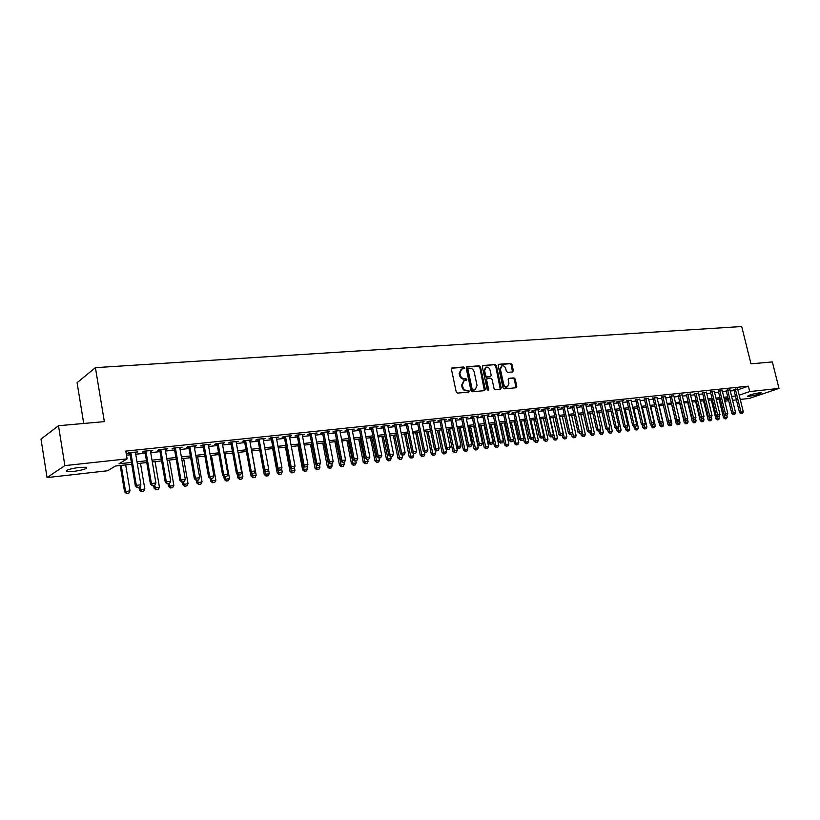 <?xml version="1.0" encoding="UTF-8"?>
<svg xmlns="http://www.w3.org/2000/svg" width="820" height="820" viewBox="0 0 820 820"><rect width="100%" height="100%" fill="white"/><g stroke="black" fill="none" stroke-linecap="round" stroke-linejoin="round"><path stroke-width="1.23" d="M464.386 367.821L463.464 367.001L452.22 367.862L451.42 369.205L456.207 391.939L457.539 393.108L468.784 392.083L469.337 391.14L468.415 390.32L466.969 390.453C464.868 390.392 463.464 389.151 462.736 386.722L462.336 384.836L464.192 380.664L466.457 380.367L466.857 379.455L465.934 378.645L464.489 378.768C462.388 378.686 460.983 377.446 460.266 375.027L459.866 373.141L461.691 369.01L463.987 368.713L464.386 367.821M463.597 368.764L462.736 367.35L451.605 368.2M468.517 392.103L467.677 390.658L466.231 390.781L466.969 390.453M466.057 380.418L465.206 378.983L463.761 379.106L464.489 378.768M749.347 396.265L747.573 396.265C748.721 395.107 752.719 393.948 759.586 392.78L761.329 392.78C760.16 393.948 756.163 395.107 749.347 396.265M73.359 471.469L66.481 471.531C65.405 470.188 69.813 468.784 79.724 467.338L86.51 467.277C87.555 468.63 83.168 470.024 73.359 471.469M512.633 371.962L513.361 370.66L512.018 364.521L510.768 363.373L498.929 364.285L498.191 365.587L502.978 387.716L504.259 388.854L516.262 387.737L516.815 386.466L515.185 379.014L513.925 377.876L508.697 378.348L508.144 379.619L508.953 383.319L507.477 386.743C505.622 387.05 504.32 386.066 503.572 383.801L500.415 369.246L501.86 365.874C503.736 365.556 505.048 366.54 505.796 368.815L506.329 371.234L507.59 372.372L512.633 371.962M131.702 464.233L115.333 466.047L107.594 470.762L47.058 477.588L41 439.1L58.497 425.723L104.355 421.634L95.407 367.657L741.71 326.524L750.987 363.844L772.348 361.928L779 388.403L749.347 398.417L740.245 399.453M58.497 425.723L64.872 465.596L127.11 458.872L119.033 463.792L131.405 462.429M737.877 389.808L748.373 386.148L125.808 451.102L127.11 458.872M748.373 386.148L749.716 391.57L779 388.403M480.52 366.95L479.228 365.792L466.959 366.735L466.17 368.057L470.967 390.607L472.279 391.765L484.548 390.648L485.317 389.305L480.52 366.95L479.792 367.298L478.49 366.14L466.344 367.073M483.093 365.494L495.136 364.572L496.418 365.72L501.204 387.87L500.651 389.162L495.331 389.664L494.04 388.516L492.092 379.486L490.801 378.338L487.172 378.666L486.608 379.947L488.638 389.387L488.238 390.299L487.203 389.52L482.324 366.817L483.093 365.494L482.57 365.74M135.484 452.814L137.842 451.871L128.75 452.835L127.397 453.665L129.878 453.409M150.49 451.226L152.817 450.293L143.859 451.236L142.475 452.076L144.925 451.81M165.271 449.667L167.577 448.745L158.742 449.667L157.337 450.508L159.767 450.252M179.857 448.13L182.122 447.207L173.42 448.13L171.995 448.96L174.383 448.704M194.227 446.603L196.472 445.701L187.893 446.603L186.437 447.433L188.805 447.177M208.403 445.106L210.617 444.214L202.161 445.096L200.674 445.926L203.022 445.68M222.384 443.63L224.567 442.738L216.224 443.62L214.727 444.44L217.044 444.194M236.16 442.175L238.333 441.293L230.102 442.154L228.575 442.974L230.871 442.738M249.762 440.74L251.904 439.858L243.776 440.719L242.238 441.539L244.503 441.293M263.169 439.325L265.29 438.454L257.275 439.294L255.717 440.114L257.951 439.879M276.401 437.931L278.492 437.06L270.59 437.89L269.011 438.71L271.225 438.474M289.45 436.547L291.52 435.686L283.73 436.506L282.121 437.327L284.314 437.091M302.334 435.184L304.374 434.333L296.686 435.143L295.067 435.953L297.229 435.727M315.044 433.841L317.063 433.001L309.468 433.8L307.838 434.61L309.981 434.385M327.58 432.519L329.579 431.679L322.096 432.468L320.435 433.278L322.557 433.052M339.962 431.217L341.94 430.377L334.55 431.156L332.869 431.966L334.97 431.74M352.18 429.926L354.137 429.096L346.839 429.864L345.148 430.664L347.229 430.449M364.244 428.645L366.171 427.825L358.965 428.583L357.264 429.383L359.324 429.167M376.144 427.394L378.061 426.574L370.947 427.322L369.226 428.122L371.265 427.907M387.901 426.154L389.797 425.344L382.766 426.082L381.034 426.871L383.053 426.656M399.504 424.924L401.38 424.124L394.44 424.852L392.698 425.641L394.697 425.436M410.963 423.714L412.819 422.915L405.972 423.643L404.209 424.422L406.187 424.217M422.279 422.515L424.114 421.726L417.359 422.443L415.576 423.222L417.534 423.017M433.36 420.752L433.483 421.336L435.276 420.557L428.593 421.255L426.81 422.044L428.747 421.839M444.501 420.168L446.295 419.389L439.694 420.086L437.9 420.865L439.817 420.66M455.397 419.01L457.181 418.251L450.662 418.928L448.858 419.707L450.754 419.512M466.17 417.862L467.933 417.113L461.496 417.79L459.671 418.569L461.557 418.364M476.809 416.724L478.552 415.996L472.197 416.662L470.362 417.441L472.228 417.236M487.316 415.607L489.048 414.889L482.765 415.555L480.92 416.324L482.775 416.13M497.699 414.51L499.421 413.803L493.209 414.448L491.354 415.217L493.189 415.022M507.969 413.413L509.661 412.716L503.531 413.362L501.666 414.131L503.48 413.936M518.107 412.337L519.788 411.65L513.73 412.296L511.854 413.054L513.648 412.87M528.131 411.271L529.792 410.605L523.806 411.23L521.93 411.988L523.703 411.804M538.033 410.215L539.683 409.559L533.769 410.184L531.872 410.943L533.635 410.758M547.822 409.18L549.461 408.534L543.609 409.149L541.712 409.897L543.455 409.713M557.497 408.155L559.117 407.509L553.336 408.124L551.429 408.872L553.162 408.688M567.061 407.14L568.67 406.505L562.951 407.109L561.044 407.858L562.756 407.683M576.521 406.136L578.11 405.51L572.462 406.105L570.546 406.853L572.247 406.679M585.87 405.141L587.448 404.526L581.862 405.121L579.935 405.869L581.616 405.685M595.105 404.157L596.683 403.553L591.159 404.137L589.221 404.885L590.892 404.711M604.248 403.194L605.806 402.599L600.342 403.173L598.405 403.911L600.055 403.737M613.288 402.231L614.826 401.646L609.424 402.21L607.476 402.958L609.127 402.784M622.226 401.277L623.753 400.703L618.413 401.267L616.455 402.005L618.085 401.831M631.062 400.344L626.951 400.898M639.805 399.422L635.715 399.976M648.446 398.499L644.387 399.053M657.005 397.597L652.966 398.151M665.461 396.695L661.453 397.249M673.835 395.804L669.848 396.367M682.117 394.933L678.15 395.486M690.307 394.061L686.371 394.625M698.414 393.2L694.499 393.764M706.43 392.349L702.545 392.913M714.364 391.509L710.499 392.073M722.215 390.679L718.381 391.242M729.995 389.859L726.171 390.412M126.495 455.202L130.124 454.823M135.72 454.229L145.171 453.224M150.726 452.63L160.002 451.646M165.517 451.061L174.629 450.088M180.092 449.503L189.051 448.55M194.473 447.976L203.268 447.043M208.649 446.469L217.279 445.557M222.62 444.983L231.107 444.081M236.406 443.517L244.749 442.636M250.008 442.072L258.197 441.201M263.415 440.647L271.471 439.786M276.647 439.243L284.56 438.403M289.696 437.849L297.476 437.029M302.58 436.486L310.226 435.666M315.29 435.133L322.803 434.333M327.836 433.8L335.226 433.011M340.208 432.478L347.475 431.709M352.426 431.187L359.57 430.428M364.49 429.905L371.511 429.157M376.39 428.634L383.299 427.896M388.147 427.384L394.943 426.666M399.76 426.154L406.433 425.447M411.22 424.934L417.79 424.237M422.536 423.735L428.993 423.048M433.708 422.546L440.073 421.869M444.747 421.367L451 420.701M455.654 420.209L461.803 419.553M466.426 419.061L472.474 418.415M477.066 417.933L483.021 417.298M487.572 416.816L493.435 416.191M497.965 415.709L503.736 415.094M508.226 414.623L513.904 414.018M518.363 413.536L523.959 412.952M528.387 412.481L533.892 411.896M538.299 411.425L543.711 410.851M548.088 410.379L553.418 409.815M557.764 409.354L563.012 408.79M567.327 408.339L572.493 407.786M576.788 407.335L581.872 406.792M586.136 406.341L591.138 405.808M595.381 405.357L600.301 404.834M604.524 404.383L609.373 403.87M613.565 403.419L618.331 402.917M622.503 402.466L627.197 401.974M631.338 401.533L635.971 401.041M640.082 400.601L644.643 400.119M648.733 399.678L653.212 399.207M657.281 398.776L661.699 398.305M665.737 397.874L670.094 397.413M674.112 396.982L678.396 396.531M682.394 396.101L686.617 395.65M690.583 395.23L694.745 394.789M698.691 394.369L702.791 393.938M706.707 393.518L710.745 393.087M714.65 392.678L718.627 392.247M722.502 391.837L726.418 391.417M730.271 391.007L734.136 390.597M737.682 389.039L733.89 389.602M95.407 367.657L77.08 382.714L83.732 423.468M47.058 477.588L64.872 465.596M736.411 399.883L732.557 400.314M728.703 400.755L724.788 401.195M728.047 398.1L724.132 398.53M720.257 398.961L716.28 399.401M712.385 399.832L708.347 400.283M704.421 400.713L700.331 401.175M696.385 401.605L692.223 402.066M688.257 402.507L684.034 402.979M680.046 403.419L675.752 403.891M671.744 404.342L667.388 404.824L671.898 423.868L671.037 425.59L669.571 425.816L671.037 425.59M663.349 405.275L658.931 405.756M654.862 406.207L650.373 406.71M646.293 407.161L641.732 407.673M637.622 408.124L632.989 408.637M628.848 409.098L624.153 409.621M619.992 410.082L615.215 410.605M611.023 411.076L606.175 411.609M601.962 412.081L597.042 412.624M592.798 413.095L587.797 413.649M583.522 414.12L578.448 414.684M574.154 415.166L568.988 415.74M564.662 416.211L559.424 416.796M555.068 417.277L549.749 417.872M545.372 418.354L539.96 418.958M535.552 419.44L530.048 420.055M525.62 420.547L520.023 421.162M515.565 421.664L509.886 422.29M505.397 422.792L499.626 423.428M495.095 423.93L489.232 424.575M484.681 425.088L478.726 425.744M474.134 426.256L468.087 426.923M463.464 427.435L457.314 428.122M452.66 428.634L446.408 429.331M441.724 429.844L435.369 430.551M430.654 431.074L424.186 431.791M419.44 432.314L412.87 433.052M408.093 433.575L401.41 434.323M396.593 434.856L389.808 435.604M384.959 436.148L378.051 436.906M373.161 437.449L366.14 438.228M361.22 438.772L354.076 439.571M349.125 440.114L341.858 440.924M336.866 441.478L329.476 442.298M324.454 442.851L316.93 443.692M311.866 444.245L304.22 445.096M299.115 445.66L291.336 446.521M286.2 447.095L278.277 447.976M273.101 448.55L265.044 449.442M259.827 450.016L251.627 450.928M246.369 451.512L238.025 452.435M232.726 453.029L224.239 453.962M218.899 454.557L210.258 455.52M204.877 456.115L196.082 457.088M190.65 457.693L181.702 458.687M176.228 459.292L167.116 460.297M161.601 460.912L152.315 461.947M146.76 462.562L137.309 463.607M724.552 400.221L728.262 398.94M739.199 395.178L749.716 391.57M137.001 461.814L146.452 460.779M152.018 460.163L161.294 459.149M166.808 458.534L175.921 457.539M181.394 456.935L190.342 455.951M195.775 455.356L204.57 454.382M209.951 453.788L218.591 452.845M223.932 452.25L232.419 451.318M237.718 450.733L246.061 449.821M251.32 449.237L259.52 448.335M264.737 447.761L272.793 446.88M277.97 446.305L285.883 445.434M291.028 444.87L298.808 444.02M303.902 443.456L311.559 442.615M316.622 442.052L324.136 441.232M329.158 440.678L336.548 439.858M341.54 439.315L348.808 438.515M353.758 437.972L360.902 437.183M365.822 436.64L372.854 435.871M377.733 435.328L384.641 434.569M389.49 434.036L396.285 433.288M401.093 432.765L407.776 432.027M412.552 431.505L419.133 430.777M423.878 430.254L430.336 429.547M435.051 429.024L441.406 428.327M446.09 427.814L452.343 427.117M456.996 426.615L463.146 425.939M467.769 425.426L473.827 424.76M478.408 424.258L484.364 423.602M488.925 423.099L494.778 422.454M499.308 421.952L505.079 421.316M509.568 420.824L515.247 420.199M519.716 419.707L525.302 419.092M529.73 418.61L535.234 418.005M539.642 417.513L545.054 416.919M549.431 416.437L554.761 415.853M559.107 415.381L564.355 414.797M568.67 414.325L573.836 413.751M578.131 413.28L583.215 412.726M587.479 412.255L592.481 411.702M596.724 411.24L601.644 410.697M605.857 410.236L610.705 409.703M614.897 409.241L619.674 408.708M623.835 408.257L628.54 407.735M632.671 407.284L637.304 406.771M641.414 406.32L645.976 405.818M650.065 405.367L654.555 404.875M658.614 404.424L663.031 403.942M667.07 403.501L671.426 403.02M675.444 402.579L679.729 402.107M683.726 401.667L687.939 401.205M691.916 400.765L696.067 400.303M700.014 399.873L704.114 399.422M708.039 398.991L712.067 398.551M715.973 398.12L719.95 397.679M723.824 397.249L727.74 396.818M731.594 396.398L735.448 395.978M136.468 452.712L136.356 452.025M151.423 451.133L151.3 450.457M166.152 449.575L166.04 448.899M180.687 448.038L180.564 447.371M195.006 446.521L194.893 445.865M209.131 445.034L209.008 444.378M223.06 443.558L222.937 442.913M236.796 442.113L236.672 441.467M250.346 440.678L250.223 440.043M263.712 439.264L263.589 438.628M276.893 437.87L276.781 437.244M289.911 436.496L289.788 435.871M302.744 435.143L302.631 434.518M315.413 433.811L315.3 433.185M327.918 432.488L327.795 431.873M340.259 431.187L340.136 430.572M352.436 429.895L352.313 429.29M364.459 428.624L364.346 428.019M376.329 427.374L376.216 426.769M388.055 426.133L387.932 425.539M399.627 424.914L399.504 424.319M411.045 423.704L410.933 423.12M422.331 422.515L422.218 421.931M461.199 369.246L459.138 373.489L459.866 373.141M463.761 379.106C461.66 379.035 460.256 377.784 459.538 375.365L459.138 373.489M463.72 380.88L461.609 385.174L462.336 384.836M466.231 390.781C464.14 390.73 462.726 389.479 462.008 387.06L461.609 385.174M484.384 390.658L479.792 367.298M468.476 368.385L467.933 369.318L472.135 389.09L473.058 389.9L475.2 389.633L477.055 385.472L474.175 371.993C473.458 369.594 472.064 368.354 469.993 368.272L468.476 368.385M467.748 368.733L467.205 369.666L467.933 369.318M474.893 389.766L472.32 390.238L471.397 389.428L467.205 369.666M482.498 365.833L495.136 364.572M500.272 389.213L495.68 366.068L494.398 364.92M486.629 378.963L485.87 380.285L487.9 389.715L488.638 389.387M487.849 390.289L487.9 389.715M490.073 370.127C489.314 367.821 487.982 366.837 486.075 367.165L484.599 370.568L485.706 375.734L486.998 376.892L490.626 376.564L491.19 375.283L490.073 370.127M485.696 367.339L483.861 370.906L484.599 370.568M490.186 376.718L486.26 377.231L484.968 376.072L483.861 370.906M501.512 366.038L499.677 369.584L500.415 369.246M507.037 386.937L506.729 387.071C504.874 387.378 503.572 386.394 502.824 384.129L499.677 369.584M515.882 387.788L514.437 379.342L513.177 378.204L508.318 378.625M512.459 371.972L511.28 364.859L510.019 363.721L498.345 364.613M120.181 465.504L124.578 491.856L130.011 490.78L125.685 464.899M126.423 493.476L128.822 493.107L126.423 493.476L124.578 491.856M121.206 465.391L125.532 491.334L126.587 493.384M130.011 490.78L128.822 493.107M137.401 487.469L139.677 487.193L137.401 487.469L136.345 485.368L135.351 485.911L129.765 452.722M135.372 452.138L140.886 484.815L136.345 485.368L130.831 452.609M139.677 487.193L140.886 484.815M135.351 485.911L137.237 487.562M138.98 487.346L139.441 490.022L144.833 488.956L140.476 463.259M141.276 491.621L143.654 491.262L141.276 491.621L139.441 490.022M139.933 486.69L141.44 491.539M144.833 488.956L143.654 491.262M153.637 485.553L154.088 488.207L159.439 487.152L155.072 461.639M155.923 489.796L158.26 489.437L155.923 489.796L154.088 488.207M154.683 485.368L156.087 489.714M159.439 487.152L158.26 489.437M168.079 483.779L168.53 486.424L173.84 485.368L169.453 460.04M170.355 488.002L172.671 487.644L170.355 488.002L168.53 486.424M169.145 483.656L170.529 487.91M173.84 485.368L172.671 487.644M182.317 482.037L182.778 484.661L188.036 483.615L183.639 458.472M184.592 486.229L186.888 485.881L184.592 486.229L182.778 484.661M183.413 481.904L184.766 486.137M188.036 483.615L186.888 485.881M152.469 485.624L154.713 485.348L152.469 485.624L151.434 483.544L150.419 484.087L144.812 451.143M150.367 450.549L155.913 482.99L151.434 483.544L145.898 451.02M154.713 485.348L155.913 482.99M150.419 484.087L152.305 485.717M167.321 483.81L169.525 483.533L167.321 483.81L166.306 481.74L165.271 482.283L159.644 449.575M165.158 449.001L170.724 481.196L166.306 481.74L160.74 449.462M169.525 483.533L170.724 481.196M165.271 482.283L167.147 483.902M181.958 482.016L184.141 481.75L181.958 482.016L180.964 479.956L179.918 480.499L174.27 448.038M179.734 447.464L185.32 479.433L180.964 479.956L175.388 447.915M184.141 481.75L185.32 479.433M179.918 480.499L181.784 482.109M196.39 480.253L198.532 479.987L196.39 480.253L195.416 478.203L194.35 478.747L188.692 446.521M194.114 445.947L199.711 477.681L195.416 478.203L189.82 446.398M198.532 479.987L199.711 477.681M194.35 478.747L196.216 480.346M196.369 480.325L196.82 482.929L202.048 481.883L197.64 456.914M198.635 484.476L200.9 484.128L198.635 484.476L196.82 482.929M197.476 480.192L198.809 484.394M202.048 481.883L200.9 484.128M210.617 478.511L212.739 478.255L210.617 478.511L209.664 476.481L208.587 477.014L202.909 445.024M208.29 444.45L213.897 475.959L209.664 476.481L204.057 444.901M212.739 478.255L213.897 475.959M208.587 477.014L210.443 478.603M210.176 478.378L210.678 481.207L215.865 480.182L211.437 455.387M212.493 482.754L214.727 482.416L212.493 482.754L210.678 481.207M211.345 478.49L212.667 482.672M215.865 480.182L214.727 482.416M224.649 476.799L226.74 476.543L224.649 476.799L223.716 474.77L222.62 475.313L216.921 443.548M222.261 442.984L227.888 474.267L223.716 474.77L218.089 443.425M226.74 476.543L227.888 474.267M222.62 475.313L224.465 476.881M223.768 476.297L224.352 479.526L229.487 478.501L225.059 453.88M226.146 481.053L228.36 480.715L226.146 481.053L224.352 479.526M225.028 476.82L226.33 480.971M229.487 478.501L228.36 480.715M238.487 475.098L240.547 474.852L238.487 475.098L237.574 473.089L236.457 473.632L230.748 442.093M236.047 441.529L241.695 472.597L237.574 473.089L231.927 441.97M240.547 474.852L241.695 472.597M236.457 473.632L238.302 475.19M237.175 474.247L237.831 477.855L242.935 476.84L238.487 452.384M239.624 479.372L241.818 479.034L239.624 479.372L237.831 477.855M238.528 475.159L239.809 479.29M242.935 476.84L241.818 479.034M252.129 473.437L254.159 473.181L252.129 473.437L251.238 471.438L250.11 471.971L244.38 440.658M249.639 440.104L255.297 470.946L251.238 471.438L245.58 440.524M254.159 473.181L255.297 470.946M250.11 471.971L251.945 473.519M250.407 472.228L251.135 476.205L256.199 475.2L251.74 450.918M252.929 477.722L255.092 477.383L252.929 477.722L251.135 476.205M251.822 473.417L253.113 477.629M256.199 475.2L255.092 477.383M265.588 471.787L267.597 471.541L265.588 471.787L264.716 469.798L263.579 470.342L257.839 439.233M263.056 438.69L268.724 469.317L264.716 469.798L259.048 439.11M267.597 471.541L268.724 469.317M263.579 470.342L265.403 471.879M259.735 450.026L264.265 474.585L269.288 473.581L268.56 469.645M266.049 476.082L268.181 475.754L266.049 476.082L264.265 474.585M264.891 471.449L266.233 476M269.288 473.581L268.181 475.754M278.872 470.157L280.85 469.921L278.872 470.157L278.011 468.189L276.853 468.722L271.102 437.839M276.289 437.296L281.967 467.707L278.011 468.189L272.332 437.716M280.85 469.921L281.967 467.707M276.853 468.722L278.677 470.249M272.681 448.591L277.221 472.986L282.203 471.992L281.557 468.527M278.995 474.472L281.106 474.144L278.995 474.472L277.221 472.986M277.795 469.511L279.179 474.38M282.203 471.992L281.106 474.144M291.971 468.558L293.919 468.322L291.971 468.558L291.131 466.601L289.962 467.133L284.202 436.465M289.337 435.922L295.036 466.129L291.131 466.601L285.442 436.332M293.919 468.322L295.036 466.129M289.962 467.133L291.776 468.65M285.452 447.177L290.003 471.397L294.944 470.413L294.38 467.41M291.766 472.884L293.857 472.556L291.766 472.884L290.003 471.397M290.526 467.605L291.961 472.791M294.944 470.413L293.857 472.556M304.886 466.98L306.813 466.744L304.886 466.98L304.077 465.032L302.887 465.565L297.117 435.102M302.211 434.569L307.92 464.561L304.077 465.032L298.367 434.969M306.813 466.744L307.92 464.561M302.887 465.565L304.691 467.062M298.06 445.783L302.611 469.839L307.531 468.866L307.039 466.303M304.374 471.305L306.444 470.987L304.374 471.305L302.611 469.839M303.092 465.729L304.568 471.223M307.531 468.866L306.444 470.987M317.647 465.422L319.544 465.186L317.647 465.422L316.838 463.484L315.649 464.017L309.857 433.759M314.921 433.226L320.64 463.023L316.838 463.484L311.128 433.626M310.503 444.399L315.064 468.302L319.943 467.328L319.534 465.186L320.64 463.023M315.649 464.017L317.442 465.504M316.827 469.757L318.867 469.44L316.827 469.757L315.064 468.302M311.733 444.266L317.022 469.675M319.943 467.328L318.867 469.44M330.224 463.874L332.1 463.648L330.224 463.874L329.445 461.947L328.236 462.49L322.444 432.437M327.467 431.904L333.186 461.496L329.445 461.947L323.726 432.304M332.1 463.648L333.186 461.496M328.236 462.49L330.029 463.966M322.793 443.036L327.364 466.785L332.202 465.811L331.803 463.751M329.107 468.23L331.136 467.912L329.107 468.23L327.364 466.785M324.033 442.902L329.302 468.138M332.202 465.811L331.136 467.912M342.647 462.357L344.492 462.131L342.647 462.357L341.878 460.44L340.659 460.973L334.857 431.125M339.849 430.602L345.579 459.999L341.878 460.44L336.149 430.992M344.492 462.131L345.579 459.999M340.659 460.973L342.442 462.449M334.919 441.693L339.5 465.278L344.297 464.325L343.898 462.265M341.233 466.713L343.242 466.406L341.233 466.713L339.5 465.278M336.179 441.549L341.438 466.631M344.297 464.325L343.242 466.406M354.906 460.86L356.731 460.635L354.906 460.86L354.148 458.954L352.918 459.487L347.106 429.834M352.057 429.311L357.797 458.513L354.148 458.954L348.408 429.7M356.731 460.635L357.797 458.513M352.918 459.487L354.691 460.953M346.891 440.36L351.472 463.802L356.249 462.849L355.849 460.809M353.215 465.227L355.193 464.919L353.215 465.227L351.472 463.802M348.162 440.227L353.41 465.145M356.249 462.849L355.193 464.919M367.001 459.384L368.805 459.159L367.001 459.384L366.263 457.488L365.023 458.021L359.201 428.563M364.121 428.05L369.871 457.047L366.263 457.488L360.523 428.429M368.805 459.159L369.871 457.047M365.023 458.021L366.796 459.466M358.719 439.048L363.301 462.336L368.036 461.393L367.637 459.364M365.033 463.751L367.001 463.454L365.033 463.751L363.301 462.336M360 438.915L365.238 463.669M368.036 461.393L367.001 463.454M378.942 457.919L380.716 457.703L378.942 457.919L378.225 456.033L376.964 456.566L371.142 427.302M376.031 426.789L381.782 455.602L378.225 456.033L372.475 427.169M380.716 457.703L381.782 455.602M376.964 456.566L378.737 458.011M370.394 437.757L374.986 460.891L379.691 459.948L379.281 457.939M376.708 462.295L378.655 461.998L376.708 462.295L374.986 460.891M371.685 437.613L376.913 462.213M379.691 459.948L378.655 461.998M390.73 456.473L392.483 456.258L390.73 456.473L390.023 454.608L388.762 455.131L382.94 426.062M387.778 425.549L393.538 454.178L390.023 454.608L384.272 425.928M392.483 456.258L393.538 454.178M388.762 455.131L390.525 456.566M381.925 436.476L386.517 459.466L391.191 458.534L390.791 456.535M388.239 460.86L390.156 460.563L388.239 460.86L386.517 459.466M383.227 436.332L388.444 460.779M391.191 458.534L390.156 460.563M402.374 455.049L404.106 454.844L402.374 455.049L401.677 453.193L400.406 453.716L394.574 424.842M399.391 424.329L405.152 452.773L401.677 453.193L395.916 424.698M404.106 454.844L405.152 452.773M400.406 453.716L402.159 455.141L402.548 457.13L401.523 459.149L399.627 459.446L401.523 459.149M393.313 435.215L397.915 458.052L402.548 457.13M394.625 435.071L399.832 459.364M399.627 459.446L397.915 458.052M413.864 453.644L415.576 453.439L413.864 453.644L413.188 451.799L411.906 452.322L406.064 423.632M410.851 423.13L416.611 451.379L413.188 451.799L407.427 423.489M415.576 453.439L416.611 451.379M411.906 452.322L413.649 453.737M404.557 433.975L409.17 456.658L413.762 455.746L413.3 453.45M410.871 458.042L412.757 457.755L410.871 458.042L409.17 456.658M405.88 433.821L411.076 457.96M413.762 455.746L412.757 457.755M425.211 452.261L426.902 452.056L425.211 452.261L424.555 450.416L423.263 450.938L417.421 422.433M422.167 421.931L427.937 450.006L424.555 450.416L418.784 422.29M426.902 452.056L427.937 450.006M423.263 450.938L424.996 452.343M415.668 432.734L420.281 455.284L424.852 454.372L424.319 451.799M421.982 456.658L423.837 456.371L421.982 456.658L420.281 455.284M417.001 432.591L422.187 456.576M424.852 454.372L423.837 456.371M436.424 450.887L438.095 450.682L436.424 450.887L435.779 449.053L434.477 449.575L428.624 421.255M433.339 420.752L439.11 448.653L435.779 449.053L429.998 421.111M438.095 450.682L439.11 448.653M434.477 449.575L436.209 450.969M426.646 431.525L431.258 453.931L435.799 453.019L435.205 450.17M432.95 455.295L434.795 455.008L432.95 455.295L431.258 453.931M427.978 431.371L433.165 455.213M435.799 453.019L434.795 455.008M447.494 449.534L449.134 449.329L447.494 449.534L446.859 447.71L445.547 448.232L439.704 420.086M444.378 419.594L450.159 447.31L446.859 447.71L441.078 419.942M449.134 449.329L450.159 447.31M445.547 448.232L447.269 449.616M437.49 430.315L442.103 452.589L446.613 451.687L445.967 448.571M443.794 453.942L445.619 453.655L443.794 453.942L442.103 452.589M438.833 430.172L443.999 453.86M446.613 451.687L445.619 453.655M458.421 448.191L460.051 447.997L458.421 448.191L457.806 446.387L456.484 446.91L450.641 418.948M455.284 418.446L461.065 445.988L457.806 446.387L452.025 418.784M460.051 447.997L461.065 445.988M456.484 446.91L458.206 448.284M448.202 429.126L452.824 451.266L457.293 450.364L456.586 446.992M454.495 452.609L456.309 452.332L454.495 452.609L452.824 451.266M449.555 428.983L454.71 452.527M457.293 450.364L456.309 452.332M469.224 446.869L470.834 446.674L469.224 446.869L468.62 445.075L467.287 445.598L461.445 417.81M466.057 417.308L471.828 444.686L468.62 445.075L462.839 417.646M470.834 446.674L471.828 444.686M467.287 445.598L468.999 446.961M458.79 427.958L463.402 449.954L467.851 449.063L463.3 427.456M465.083 451.287L466.867 451.01L465.083 451.287L463.402 449.954M460.153 427.804L465.299 451.205M467.851 449.063L466.867 451.01M479.884 445.567L481.483 445.373L479.884 445.567L479.3 443.784L477.957 444.296L472.115 416.703M476.697 416.191L482.478 443.394L479.3 443.784L473.519 416.529M481.483 445.373L482.478 443.394M477.957 444.296L479.669 445.66M469.245 426.8L473.868 448.663L478.285 447.771L473.734 426.297M475.538 449.985L477.312 449.708L475.538 449.985L473.868 448.663M470.618 426.646L475.754 449.903M478.285 447.771L477.312 449.708M490.432 444.276L492 444.091L490.432 444.276L489.847 442.503L488.505 443.015L482.662 415.596M487.203 415.084L492.984 442.123L489.847 442.503L484.066 415.412M492 444.091L492.984 442.123M488.505 443.015L490.206 444.368M479.587 425.652L484.21 447.382L488.597 446.5L484.046 425.16M485.87 448.704L487.623 448.427L485.87 448.704L484.21 447.382M480.961 425.498L486.086 448.622M488.597 446.5L487.623 448.427M500.835 443.005L502.393 442.82L500.835 443.005L500.272 441.232L498.919 441.755L493.076 414.51M497.596 413.987L503.377 440.863L500.272 441.232L494.491 414.315M502.393 442.82L503.377 440.863M498.919 441.755L500.62 443.087M489.806 424.514L494.419 446.121L498.775 445.239L494.224 424.022M496.079 447.433L497.822 447.156L496.079 447.433L494.419 446.121M491.18 424.36L496.295 447.351M498.775 445.239L497.822 447.156M511.126 441.744L512.664 441.56L511.126 441.744L510.573 439.991L509.22 440.504L503.367 413.434M507.857 412.911L513.638 439.612L510.573 439.991L504.792 413.229M512.664 441.56L513.638 439.612L514.499 443.63L518.804 442.769L514.253 421.808M509.22 440.504L510.901 441.836M499.903 423.397L504.525 444.87L508.851 443.999L504.3 422.905M506.165 446.172L507.887 445.906L506.165 446.172L504.525 444.87M501.286 423.243L506.391 446.09M508.851 443.999L507.887 445.906M521.294 440.504L522.811 440.319L521.294 440.504L520.751 438.751L519.388 439.264L513.545 412.368M517.994 411.845L523.775 438.382L520.751 438.751L514.97 412.163M522.811 440.319L523.775 438.382M519.388 439.264L521.069 440.586M516.139 444.932L517.851 444.665L516.139 444.932L514.499 443.63M511.28 422.136L516.364 444.85M518.804 442.769L517.851 444.665M531.339 439.274L532.836 439.089L531.339 439.274L530.806 437.531L529.443 438.044L523.601 411.312M528.018 410.789L533.799 437.173L530.806 437.531L525.025 411.107M532.836 439.089L533.799 437.173M529.443 438.044L531.114 439.356M523.58 438.792L524.369 442.41L528.633 441.56L524.082 420.711M525.999 443.702L527.691 443.435L525.999 443.702L524.369 442.41M521.151 421.039L526.225 443.62M528.633 441.56L527.691 443.435M541.272 438.064L542.748 437.88L541.272 438.064L540.749 436.332L539.375 436.834L533.533 410.277M537.93 409.744L543.701 435.973L540.749 436.332L534.968 410.051M542.748 437.88L543.701 435.973M539.375 436.834L541.036 438.146M533.41 437.962L534.117 441.211L538.361 440.36L533.81 419.635M535.747 442.492L537.418 442.226L535.747 442.492L534.117 441.211M530.909 419.963L535.972 442.41M538.361 440.36L537.418 442.226M551.081 436.865L552.547 436.681L551.081 436.865L550.568 435.133L549.185 435.645L543.352 409.252M547.719 408.708L553.49 434.784L550.568 435.133L544.787 409.016M552.547 436.681L553.49 434.784M549.185 435.645L550.845 436.947M543.127 437.132L543.762 440.012L547.975 439.171L543.424 418.569M545.382 441.293L547.043 441.027L545.382 441.293L543.762 440.012M540.554 418.887L545.607 441.211M547.975 439.171L547.043 441.027M560.777 435.676L562.223 435.502L560.777 435.676L560.275 433.954L558.891 434.467L553.059 408.227M557.395 407.694L563.166 433.606L560.275 433.954L554.505 408.001M562.223 435.502L563.166 433.606M558.891 434.467L560.552 435.758M552.731 436.312L553.285 438.833L557.477 437.993L552.926 417.513M554.904 440.104L556.554 439.848L554.904 440.104L553.285 438.833M550.087 417.831L555.13 440.022M557.477 437.993L556.554 439.848M570.361 434.497L571.796 434.323L570.361 434.497L569.88 432.796L568.486 433.298L562.653 407.222M566.958 406.689L572.729 432.447L569.88 432.796L564.098 406.986M571.796 434.323L572.729 432.447M568.486 433.298L570.136 434.59M562.223 435.492L562.715 437.675L566.876 436.834L562.325 416.478M564.324 438.925L565.954 438.669L564.324 438.925L562.715 437.675M559.517 416.785L564.549 438.854M566.876 436.834L565.954 438.669M579.842 433.339L581.257 433.165L579.842 433.339L579.361 431.648L577.967 432.15L572.145 406.228M576.419 405.695L582.19 431.299L579.361 431.648L573.59 405.992M581.257 433.165L582.19 431.299M577.967 432.15L579.607 433.421M571.56 434.415L572.032 436.517L576.163 435.686L571.622 415.443M573.641 437.767L575.25 437.521L573.641 437.767L572.032 436.517M572.637 432.652L573.867 437.685M576.163 435.686L575.25 437.521M589.211 432.191L590.605 432.027L589.211 432.191L588.739 430.51L587.345 431.012L581.524 405.254M585.767 404.711L591.538 430.172L588.739 430.51L582.979 404.998M590.605 432.027L591.538 430.172M587.345 431.012L588.975 432.283M580.775 433.288L581.247 435.379L585.357 434.549L580.816 414.428M582.846 436.619L584.445 436.373L582.846 436.619L581.247 435.379M581.923 431.832L583.071 436.537M585.357 434.549L584.445 436.373M598.477 431.064L599.851 430.889L598.477 431.064L598.016 429.383L596.611 429.885L590.789 404.28M595.012 403.737L600.773 429.044L598.016 429.383L592.255 404.024M599.851 430.889L600.773 429.044M596.611 429.885L598.241 431.146M589.887 432.171L590.359 434.251L594.438 433.431L589.898 413.413M591.948 435.492L593.536 435.235L591.948 435.492L590.359 434.251M591.107 431.033L592.183 435.41M594.438 433.431L593.536 435.235M607.63 429.946L608.993 429.772L607.63 429.946L607.179 428.265L605.775 428.768L599.963 403.317M604.155 402.774L609.916 427.937L607.179 428.265L601.419 403.061M608.993 429.772L609.916 427.937M605.775 428.768L607.394 430.029M598.897 431.064L599.369 433.134L603.428 432.324L598.887 412.419M600.957 434.364L602.526 434.118L600.957 434.364L599.369 433.134M600.189 430.223L601.183 434.282M603.428 432.324L602.526 434.118M616.691 428.829L618.034 428.665L616.691 428.829L616.25 427.169L614.836 427.671L609.024 402.364M613.196 401.82L618.946 426.841L616.25 427.169L610.49 402.107M618.034 428.665L618.946 426.841M614.836 427.671L616.455 428.921M607.804 429.977L608.276 432.037L612.314 431.228L607.784 411.435M609.865 433.257L611.423 433.011L609.865 433.257L608.276 432.037M609.168 429.424L610.09 433.175M612.314 431.228L611.423 433.011M625.639 427.743L626.972 427.579L625.639 427.743L625.209 426.082L623.794 426.584L617.993 401.431M622.134 400.877L627.884 425.764L625.209 426.082L619.459 401.154M626.972 427.579L627.884 425.764M623.794 426.584L625.404 427.825M616.63 428.891L617.091 430.941L621.109 430.141L616.578 410.461M618.669 432.16L620.217 431.914L618.669 432.16L617.091 430.941M618.054 428.634L618.905 432.078M621.109 430.141L620.217 431.914M634.495 426.656L635.818 426.492L634.495 426.656L634.075 425.006L632.65 425.508L626.859 400.498M630.97 399.945L636.72 424.688L634.075 425.006L628.325 400.221M635.818 426.492L636.72 424.688M632.65 425.508L634.26 426.738M625.332 427.763L625.814 429.864L629.801 429.065L625.27 409.498M627.382 431.074L628.919 430.838L627.382 431.074L625.814 429.864M626.798 427.64L627.618 430.992M629.801 429.065L628.919 430.838M643.259 425.58L644.561 425.426L643.259 425.58L642.849 423.95L641.414 424.442L635.623 399.576M639.713 399.022L645.453 423.632L642.849 423.95L637.099 399.299M644.561 425.426L645.453 423.632M641.414 424.442L643.013 425.662M633.901 426.461L634.444 428.798L638.401 427.999L633.88 408.534M636.002 429.998L637.519 429.762L636.002 429.998L634.444 428.798M635.428 426.595L636.238 429.926M638.401 427.999L637.519 429.762M651.92 424.524L653.212 424.37L651.92 424.524L651.521 422.894L650.086 423.386L644.305 398.663M648.364 398.12L654.104 422.577L651.521 422.894L645.781 398.387M653.212 424.37L654.104 422.577M650.086 423.386L651.674 424.606M642.378 425.17L642.972 427.743L646.908 426.953L642.388 407.591M644.53 428.942L646.037 428.706L644.53 428.942L642.972 427.743M643.966 425.549L644.766 428.86M646.908 426.953L646.037 428.706M660.489 423.479L661.76 423.315L660.489 423.479L660.09 421.859L658.655 422.351L652.884 397.772M656.912 397.218L662.652 421.541L660.09 421.859L654.36 397.485M661.76 423.315L662.652 421.541M658.655 422.351L660.243 423.561M650.762 423.909L651.418 426.697L655.323 425.908L650.813 406.658M652.966 427.886L654.462 427.65L652.966 427.886L651.418 426.697M652.412 424.514L653.202 427.804M655.323 425.908L654.462 427.65M668.956 422.443L670.227 422.29L668.956 422.443L668.577 420.824L667.142 421.316L661.361 396.88M665.379 396.327L671.108 420.516L668.577 420.824L662.847 396.593M670.227 422.29L671.108 420.516M667.142 421.316L668.72 422.525M659.054 422.648L659.772 425.672L663.657 424.883L659.147 405.736M661.32 426.851L662.796 426.615L661.32 426.851L659.772 425.672M660.766 423.489L661.545 426.769M663.657 424.883L662.796 426.615M677.341 421.418L678.591 421.265L677.341 421.418L676.971 419.809L675.526 420.301L669.755 395.998M673.743 395.445L679.472 419.502L676.971 419.809L671.242 395.701M678.591 421.265L679.472 419.502M675.526 420.301L677.105 421.49M667.265 421.418L668.034 424.647L671.898 423.868M669.038 422.484L669.807 425.744M669.571 425.816L668.034 424.647M685.633 420.404L686.873 420.25L685.633 420.404L685.274 418.805L683.829 419.286L678.068 395.127M682.025 394.574L687.744 418.497L685.274 418.805L679.554 394.83M686.873 420.25L687.744 418.497M683.829 419.286L685.397 420.476M671.631 404.352L676.213 423.632L680.057 422.864L679.319 419.799M677.75 424.801L679.196 424.575L677.75 424.801L676.213 423.632M677.217 421.48L677.976 424.719M680.057 422.864L679.196 424.575M693.843 419.399L695.063 419.245L693.843 419.399L693.484 417.8L692.039 418.292L686.278 394.266M690.214 393.702L695.934 417.513L693.484 417.8L687.775 393.969M695.063 419.245L695.934 417.513M692.039 418.292L693.597 419.481M679.729 403.45L684.3 422.638L688.123 421.859L687.457 419.082M685.827 423.796L687.273 423.571L685.827 423.796L684.3 422.638M685.284 420.393L686.063 423.714M688.123 421.859L687.273 423.571M701.961 418.405L703.17 418.251L701.961 418.405L701.612 416.816L700.157 417.308L694.417 393.415M698.322 392.852L704.031 416.529L701.612 416.816L695.903 393.108M703.17 418.251L704.031 416.529M700.157 417.308L701.715 418.487M687.744 402.569L692.305 421.644L696.108 420.875L695.503 418.364M693.833 422.802L695.257 422.577L693.833 422.802L692.305 421.644M693.248 419.215L694.068 422.72M696.108 420.875L695.257 422.577M709.997 417.421L711.186 417.277L709.997 417.421L709.649 415.842L708.193 416.334L702.453 392.565M706.348 392.011L712.047 415.555L709.649 415.842L703.949 392.257M711.186 417.277L712.047 415.555M708.193 416.334L709.751 417.503M695.668 401.687L700.229 420.66L704.011 419.901L703.468 417.657M701.756 421.808L703.17 421.582L701.756 421.808L700.229 420.66M701.131 418.036L701.992 421.736M704.011 419.901L703.17 421.582M717.941 416.447L719.13 416.304L717.941 416.447L717.602 414.879L716.147 415.361L710.417 391.734M714.281 391.171L719.98 414.592L717.602 414.879L711.914 391.427M719.13 416.304L719.98 414.592M716.147 415.361L717.695 416.529M703.519 400.816L708.07 419.696L711.832 418.938L711.35 416.949M709.587 420.834L710.991 420.609L709.587 420.834L708.07 419.696M708.921 416.878L709.823 420.762M711.832 418.938L710.991 420.609M725.803 415.484L726.981 415.34L725.803 415.484L725.474 413.926L724.019 414.407L718.299 390.904M722.143 390.351L727.822 413.639L725.474 413.926L719.786 390.597M726.981 415.34L727.822 413.639M724.019 414.407L725.567 415.566M711.288 399.955L715.839 418.733L719.57 417.974L719.15 416.252M717.346 419.871L718.74 419.645L717.346 419.871L715.839 418.733M716.639 415.73L717.582 419.789M719.57 417.974L718.74 419.645M733.592 414.53L734.751 414.387L733.592 414.53L733.264 412.983L731.809 413.464L726.089 390.084M729.913 389.531L735.591 412.696L733.264 412.983L727.586 389.777M734.751 414.387L735.591 412.696M731.809 413.464L733.346 414.612M718.976 399.104L723.517 417.78L727.237 417.031L726.827 415.391M725.024 418.917L726.407 418.692L725.024 418.917L723.517 417.78M724.285 414.602L725.259 418.835M727.237 417.031L726.407 418.692M741.29 413.587L742.438 413.454L741.29 413.587L740.983 412.05L739.517 412.521L733.808 389.274M737.6 388.721L743.279 411.763L740.983 412.05L735.304 388.957M742.438 413.454L743.279 411.763M739.517 412.521L741.044 413.669M462.736 367.35L463.464 367.001M467.677 390.658L468.415 390.32M465.206 378.983L465.934 378.645M459.538 375.365L460.266 375.027M462.008 387.06L462.736 386.722M451.656 368.129L452.22 367.862M484.579 389.633L485.317 389.305M466.416 366.991L466.959 366.735M478.49 366.14L479.228 365.792M471.397 389.428L472.135 389.09M472.32 390.238L473.058 389.9M473.837 390.105L474.575 389.766M495.68 366.068L496.418 365.72M500.466 388.198L501.204 387.87M485.87 380.285L486.608 379.947M484.968 376.072L485.706 375.734M486.26 377.231L486.998 376.892M489.694 376.944L490.432 376.606M502.824 384.129L503.572 383.801M513.177 378.204L513.925 377.876M514.437 379.342L515.185 379.014M516.057 386.784L516.815 386.466M510.019 363.721L510.768 363.373M511.28 364.859L512.018 364.521M512.613 370.999L513.361 370.66M66.481 471.531L66.328 470.557M467.595 368.774L468.22 368.467M474.462 389.961L475.2 389.633M486.434 379.004L487.039 378.727M489.888 376.903L490.626 376.564M506.729 387.071L507.477 386.743"/></g></svg>
